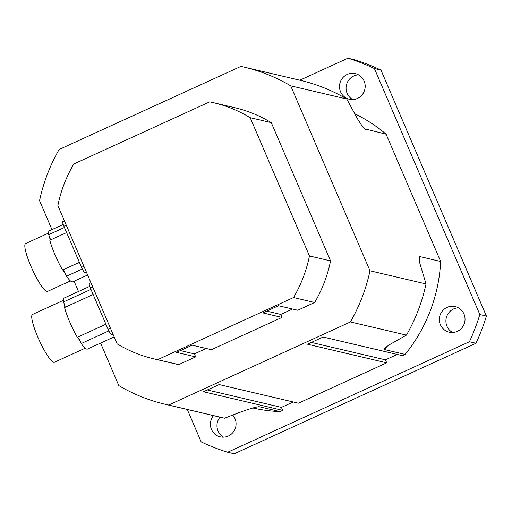 <?xml version="1.0" encoding="UTF-8"?>
<svg xmlns="http://www.w3.org/2000/svg" width="512" height="512" viewBox="0 0 512 512"><rect width="100%" height="100%" fill="white"/><g stroke="black" fill="none" stroke-linecap="round" stroke-linejoin="round"><path stroke-width="0.77" d="M206.208 348.486L194.4 353.888L195.68 356.877L176.454 352.365L192.154 345.184L211.379 349.702L282.022 317.414L262.797 312.896L278.496 305.722L297.722 310.234L314.65 302.496L293.542 297.542L157.645 359.661A131.494 128.275 103.2 0 1 153.594 358.778A131.494 128.275 103.2 0 1 117.146 343.853L57.882 205.587A131.494 128.275 103.2 0 1 73.786 164L209.683 101.875A131.494 128.275 103.2 0 1 213.734 102.758A131.494 128.275 103.2 0 1 250.189 117.683L271.296 122.643L330.56 260.909A131.494 128.275 103.2 0 1 314.65 302.496M194.4 353.888L180.346 350.586M292.55 309.018L280.742 314.419L282.022 317.414M280.742 314.419L266.688 311.117M195.68 356.877L178.752 364.621L157.645 359.661M457.325 331.354A13.152 12.826 103.2 0 1 449.178 332.173A13.152 12.826 103.2 0 1 439.699 316.442A13.152 12.826 103.2 0 1 455.194 306.573A13.152 12.826 103.2 0 1 464.986 318.08A13.152 12.826 103.2 0 1 457.325 331.354M458.374 307.795A13.152 12.826 -76.8 0 0 453.619 308.934A13.152 12.826 -76.8 0 0 445.92 320.461A13.152 12.826 -76.8 0 0 452.57 332.493M232.71 415.053A13.152 12.826 103.2 0 1 228.371 436.006A13.152 12.826 103.2 0 1 220.23 436.826A13.152 12.826 103.2 0 1 213.466 415.616M220.032 417.158A13.152 12.826 -76.8 0 0 223.622 437.152M357.485 98.406A13.152 12.826 103.2 0 1 349.338 99.232A13.152 12.826 103.2 0 1 339.859 83.494A13.152 12.826 103.2 0 1 355.354 73.632A13.152 12.826 103.2 0 1 365.146 85.139A13.152 12.826 103.2 0 1 357.485 98.406M358.534 74.848A13.152 12.826 -76.8 0 0 353.779 75.994A13.152 12.826 -76.8 0 0 346.08 87.52A13.152 12.826 -76.8 0 0 352.73 99.552M187.277 409.466L201.184 441.907A206.01 200.966 -76.8 0 0 227.661 452.243L234.227 453.786L476 343.27L469.434 341.728A206.01 200.966 -76.8 0 0 479.834 314.534L486.4 316.083A206.01 200.966 103.2 0 1 476 343.27M347.923 58.214L354.49 59.757A206.01 200.966 103.2 0 1 380.966 70.093L374.4 68.55A206.01 200.966 -76.8 0 0 347.923 58.214L299.814 80.205M479.834 314.534L374.4 68.55M486.4 316.083L380.966 70.093M227.661 452.243L469.434 341.728M354.496 113.626A156.698 152.864 103.2 0 1 386.099 134.176L440.659 261.472A156.698 152.864 103.2 0 1 405.114 354.413L402.413 355.648L323.142 337.03L307.443 344.205L386.714 362.829L298.406 403.194L219.136 384.57L203.443 391.744L282.707 410.368L280 411.603A156.698 152.864 103.2 0 1 252.864 407.981M397.235 354.432L385.427 359.834L386.714 362.829M293.229 401.978L281.427 407.373L282.707 410.368M100.595 343.085L118.816 385.6A173.133 168.896 -76.8 0 0 165.178 404.275L221.203 417.434A173.133 168.896 -76.8 0 0 224.678 418.208C238.106 412.89 254.438 406.637 259.36 406.752L280 411.603M258.989 406.707L259.36 406.752A156.698 152.864 103.2 0 1 258.522 406.72M405.114 354.413L384.474 349.562L384.083 349.101L385.741 347.309L389.568 344.653L406.445 335.123A173.133 168.896 -76.8 0 0 426.016 283.949L419.725 262.88L419.149 259.232L419.328 256.947L420.019 256.621L440.659 261.472M386.099 134.176L364.563 128.794L361.946 125.728L357.882 119.469L346.752 99.008A173.133 168.896 -76.8 0 0 300.384 80.339L244.365 67.181A173.133 168.896 -76.8 0 0 240.89 66.406L59.123 149.491A173.133 168.896 -76.8 0 0 39.552 200.666L51.955 229.613M224.678 418.208L168.653 405.05L350.419 321.965L406.445 335.123M165.178 404.275A173.133 168.896 -76.8 0 0 168.653 405.05M74.067 281.19L78.483 291.507M385.427 359.834L311.334 342.426M281.427 407.373L207.334 389.965M426.016 283.949L369.99 270.79L290.726 85.85L346.752 99.008M350.419 321.965A173.133 168.896 -76.8 0 0 369.99 270.79M290.726 85.85A173.133 168.896 -76.8 0 0 244.365 67.181M213.734 102.758L234.842 107.718A131.494 128.275 103.2 0 1 271.296 122.643M178.752 364.621A131.494 128.275 103.2 0 1 174.701 363.738L153.594 358.778M330.56 260.909L309.453 255.949L250.189 117.683M309.453 255.949A131.494 128.275 103.2 0 1 293.542 297.542M77.434 337.248A5.478 0.96 -114.6 0 1 77.779 337.402A5.478 0.96 -114.6 0 1 80.371 341.53A5.478 0.96 -114.6 0 1 81.229 343.526A28.051 4.922 65.4 0 0 87.475 349.082L114.157 336.89M77.779 337.402A26.298 4.614 65.4 0 0 80.371 341.53M89.741 286.362L64.154 298.054A28.051 4.922 65.4 0 0 63.418 301.971A5.478 0.96 -114.6 0 1 64.269 303.962A5.478 0.96 -114.6 0 1 65.139 307.277M64.269 303.962A26.298 4.614 65.4 0 0 64.954 307.36M63.328 300.365L32.506 314.451A26.298 4.614 65.4 0 0 39.245 340.288A26.298 4.614 65.4 0 0 54.368 362.285L85.19 348.198M93.146 294.477L64.557 307.546A28.051 4.922 65.4 0 0 77.312 337.299L105.901 324.23M90.963 289.376L63.418 301.971M108.826 330.912L81.229 343.526M89.466 283.424A5.478 0.96 65.4 0 0 89.325 283.43A5.478 0.96 65.4 0 0 90.432 288.141L108.064 329.267A5.478 0.96 65.4 0 0 111.373 334.534L113.344 335.002M62.682 269.971A5.478 0.96 -114.6 0 1 63.021 270.131A5.478 0.96 -114.6 0 1 65.619 274.259A5.478 0.96 -114.6 0 1 66.47 276.25A28.051 4.922 65.4 0 0 72.723 281.805L87.629 274.995M63.021 270.131A26.298 4.614 65.4 0 0 65.619 274.259M63.213 224.467L49.402 230.778A28.051 4.922 65.4 0 0 48.659 234.694A5.478 0.96 -114.6 0 1 49.517 236.691A5.478 0.96 -114.6 0 1 50.387 240M49.517 236.691A26.298 4.614 65.4 0 0 50.202 240.09M48.57 233.088L25.6 243.59A26.298 4.614 65.4 0 0 32.339 269.421A26.298 4.614 65.4 0 0 47.469 291.424L70.438 280.922M66.624 232.582L49.805 240.269A28.051 4.922 65.4 0 0 62.56 270.022L79.373 262.336M64.435 227.482L48.659 234.694M82.298 269.018L66.47 276.25M62.938 221.53A5.478 0.96 65.4 0 0 62.803 221.536A5.478 0.96 65.4 0 0 63.904 226.246L81.536 267.373A5.478 0.96 65.4 0 0 84.845 272.64L86.822 273.107M420.019 256.621A156.698 152.864 103.2 0 1 419.629 262.394M387.002 346.368A156.698 152.864 103.2 0 1 384.474 349.562M363.437 127.642A156.698 152.864 103.2 0 1 365.459 129.325M111.373 334.534L112.858 333.856M108.064 329.267L110.426 328.186M90.432 288.141L92.8 287.059M84.845 272.64L86.33 271.962M81.536 267.373L83.898 266.291M63.904 226.246L66.272 225.165M89.325 283.43L90.931 282.701M62.803 221.536L64.403 220.806"/></g></svg>
